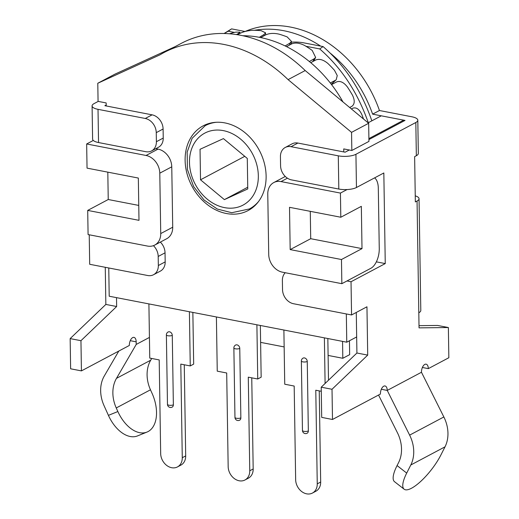 <?xml version="1.0" encoding="UTF-8"?>
<svg xmlns="http://www.w3.org/2000/svg" width="519" height="519" viewBox="0 0 519 519"><rect width="100%" height="100%" fill="white"/><g stroke="black" fill="none" stroke-linecap="round" stroke-linejoin="round"><path stroke-width="0.78" d="M403.685 121.122L403.672 120.155L381.283 115.821L368.101 122.815M108.763 267.973L109.204 296.226L346.77 342.196L346.329 313.95M174.903 46.749L114.894 74.172L97.786 83.254L98.072 101.374L106.168 102.937L106.213 105.96M356.663 336.948L346.77 342.196M155.797 148.674L158.029 149.109L146.053 155.466L86.66 143.971L87.043 168.13L138.333 178.056L138.995 220.335L87.705 210.409L88.087 234.569L147.474 246.064A15.985 12.716 62 0 0 154.733 245.085A15.985 12.716 62 0 0 160.734 233.576L159.787 173.177L171.763 166.82L172.717 227.218A15.985 12.716 62 0 1 166.709 238.727L154.733 245.085M87.705 210.409L108.237 199.517L107.809 172.152M86.66 143.971L93.297 140.448M341.47 259.519L290.179 249.594L289.511 207.315L340.808 217.24L361.341 206.341L362.003 248.627L341.47 259.519L341.852 283.679L282.459 272.19A15.985 12.716 62 0 1 268.725 254.472L267.772 194.074A15.985 12.716 62 0 1 273.779 182.565A15.985 12.716 62 0 1 281.032 181.585L287.429 178.192M340.808 217.24L340.425 193.081L281.032 181.585M374.608 177.874A15.985 8.148 -79 0 1 378.306 188.202L379.259 248.607A15.985 8.148 -79 0 1 370.936 268.245L341.852 283.679M347.062 189.558L340.425 193.081M146.053 155.466A15.985 12.716 62 0 1 159.787 173.177M158.029 149.109A15.985 12.716 62 0 1 171.763 166.82M108.237 199.517L138.761 205.42M290.179 249.594L310.712 238.701L310.278 211.33M362.003 248.627L310.712 238.701M403.672 120.155L368.905 138.605M305.198 70.552A131.06 104.254 -118 0 0 181.293 43.356L164.186 52.438A131.06 104.254 62 0 1 288.09 79.628L305.198 70.552L368.659 123.282L368.944 141.402L351.837 150.484L351.551 132.364L368.659 123.282M288.09 79.628L351.551 132.364M97.786 83.254L159.969 54.832A131.06 104.254 62 0 1 164.186 52.438M224.902 122.906A47.949 38.14 62 0 1 264.275 162.979A47.949 38.14 62 0 1 248.095 210.565A47.949 38.14 62 0 1 191.926 186.087A47.949 38.14 62 0 1 203.143 125.851A47.949 38.14 62 0 1 224.902 122.906M343.786 151.937L343.734 148.914L351.837 150.484M351.395 108.938L352.751 108.218C356.177 107.057 359.167 109.074 361.717 114.277A118.267 94.082 62 0 1 363.495 118.987M331.991 84.383L336.695 81.885C340.211 80.64 343.773 82.32 347.373 86.933A118.267 94.082 62 0 1 352.472 95.165C354.983 100.427 354.782 104.157 351.856 106.363L349.683 107.511M311.16 62.449L315.863 59.951C319.445 58.589 323.447 59.763 327.885 63.461A118.267 94.082 62 0 1 334.47 70.292L337.253 75.579L336.202 79.718L331.323 84.227M330.733 82.761L335.443 80.27M286.981 46.405L291.684 43.907C295.292 42.415 299.586 42.928 304.575 45.451A118.267 94.082 62 0 1 312.198 50.421L315.643 57.44L314.339 58.679L312.756 61.599M309.499 61.43L314.339 58.679M261.096 37.349L265.799 34.851C269.406 33.216 273.818 32.976 279.034 34.137A118.267 94.082 62 0 1 287.169 36.907L291.47 41.397L289.991 43.077L289.55 45.043M285.216 45.893L289.991 43.077M237.475 34.721L239.973 33.398C243.541 31.62 247.887 30.582 253 30.297A118.267 94.082 62 0 1 261.102 30.666L265.54 32.801L264.054 34.514L264.087 35.759M259.357 37.29L264.054 34.514M229.528 33.767A118.267 94.082 62 0 1 235.762 32.133L239.83 32.159L238.299 33.573L238.455 34.202M236.443 34.559L238.299 33.573M242.898 35.74A118.274 94.082 62 0 1 342.955 101.919M223.423 138.605L247.291 158.431L247.764 188.942L224.383 199.627L200.522 179.801L200.042 149.29L223.423 138.605M247.738 187.236L224.383 199.627M244.76 156.329L200.522 179.801M305.892 46.256L319.691 48.922L323.09 46.587L303.732 42.843A22.375 8.849 -3.8 0 0 291.295 42.182M224.091 33.488L231.584 28.882L245.091 31.497M323.09 46.587C345.025 65.654 361.276 90.403 371.851 120.83M231.584 28.882L228.185 31.218L234.458 32.431M368.302 122.711C357.708 92.479 341.508 67.879 319.691 48.922M228.185 31.218L224.208 33.495M149.433 337.421L136.225 344.428L116.483 378.357A31.964 25.431 -118 0 0 116.25 407.953L117.865 411.535A31.964 19.307 67.9 0 0 146.974 432.08L137.529 435.908A31.964 19.307 -112.1 0 1 108.419 415.362L104.04 405.631A31.964 25.431 62 0 1 104.267 376.028L118.799 351.058M146.974 432.08A31.964 19.307 67.9 0 0 152.086 393.376L150.471 389.795L116.25 407.953M151.704 358.473L150.705 360.199A31.964 25.431 -118 0 0 150.471 389.795M116.509 297.64L116.645 306.521L80.951 340.691L70.156 338.602L70.629 368.801L81.425 370.89L129.335 345.466A6.39 3.263 -79 0 1 133.973 337.376A6.39 3.263 -79 0 1 136.179 341.833L136.225 344.428M70.156 338.602L105.85 304.432L105.266 267.298M116.645 306.521L105.85 304.432M160.345 242.107A12.787 10.172 62 0 1 165.042 252.837L158.198 256.464L158.34 265.527A12.787 10.172 -118 0 1 153.533 274.733A12.787 10.172 -118 0 1 147.733 275.518L89.69 264.281L89.229 234.796M92.084 105.902L92.603 139.118A12.787 4.184 -0.9 0 0 98.545 142.55L98.02 109.334A12.787 4.184 179.1 0 1 92.084 105.902A12.787 4.184 179.1 0 1 94.069 103.612L98.227 101.406M80.951 340.691L81.425 370.89M332.017 389.276L321.222 387.187L356.916 353.017L367.712 355.113L332.017 389.276L332.491 419.482L380.401 394.057A6.39 3.263 -79 0 1 385.04 385.961A6.39 3.263 -79 0 1 387.245 390.424L421.467 372.266L443.855 416.965A31.964 25.431 -118 0 1 445.017 446.833L440.923 454.923A31.964 9.478 -52 0 1 421.097 481.055A31.964 9.478 -52 0 1 404.132 489.196A31.964 9.478 -52 0 1 406.701 473.088L410.795 464.992A31.964 25.431 -118 0 0 409.634 435.123L387.245 390.424L381.329 389.276M378.546 395.037L397.418 432.723A31.964 25.431 62 0 1 398.586 462.591L397.074 465.569A31.964 9.478 128 0 0 394.511 481.684L404.132 489.196M421.467 372.266A6.39 3.263 -79 0 1 426.105 364.169A6.39 3.263 -79 0 1 428.311 368.633L422.395 367.484M321.222 387.187L321.696 417.386L332.491 419.482M356.281 312.457L356.916 353.017M330.46 53.327A111.883 88.996 62 0 1 372.616 114.148L405.021 120.414L368.918 139.572M349.293 149.991L345.135 152.197L297.893 143.056A12.787 10.172 -118 0 0 292.087 143.841L285.242 147.474A12.787 10.172 62 0 1 291.042 146.682L297.893 143.056M419.015 325.66L437.575 325.445L448.371 327.534L419.047 327.872L418.807 312.769A12.787 4.184 -0.9 0 0 420.799 310.479L419.041 198.738A12.787 4.184 179.1 0 1 417.055 201.028L415.343 201.936L414.629 156.634L416.342 155.726A12.787 4.184 -0.9 0 0 418.327 153.436L417.808 120.213A12.787 4.184 179.1 0 1 415.823 122.503L355.93 154.286A12.787 4.184 179.1 0 1 338.291 155.83L291.042 146.682M448.371 327.534L448.844 357.734L428.311 368.633M376.353 261.855L385.254 263.581L383.833 172.976L356.456 187.508L355.93 154.286M385.254 263.581L351.032 281.739L346.984 280.954M367.712 355.113L366.952 306.787L351.558 314.962L351.032 281.739M349.443 340.782L349.663 354.652L342.819 358.279L342.553 341.385M245.072 31.49A111.883 88.996 62 0 1 379.46 110.515L411.865 116.781A12.787 4.184 179.1 0 1 417.808 120.213M254.407 30.303A111.883 88.996 62 0 1 320.658 46.12M342.819 358.279L328.105 355.437M284.153 346.926L260.616 342.371M98.02 109.334L145.268 118.475L152.112 114.842A12.787 10.172 62 0 1 163.096 129.01L163.238 138.073A12.787 10.172 62 0 1 158.438 147.279L151.593 150.906A12.787 10.172 -118 0 0 156.394 141.706L156.251 132.643A12.787 10.172 -118 0 0 145.268 118.475M106.2 104.994L104.864 105.701L152.112 114.842M98.545 142.55L145.787 151.697A12.787 10.172 -118 0 0 151.593 150.906M165.042 252.837L165.185 261.894A12.787 10.172 62 0 1 160.377 271.1L153.533 274.733M158.198 256.464A12.787 10.172 -118 0 0 153.423 245.662M338.291 155.83L338.81 189.046A12.787 4.184 -0.9 0 0 356.456 187.508M338.81 189.046L291.568 179.905A12.787 10.172 62 0 1 280.578 165.736L280.435 156.673A12.787 10.172 62 0 1 285.242 147.474M415.245 195.838A12.787 4.184 179.1 0 1 419.041 198.738M372.616 114.148L379.46 110.515M351.558 314.962L293.514 303.732A12.787 10.172 62 0 1 282.524 289.557L282.381 280.5A12.787 10.172 62 0 1 285.249 272.728M303.064 358.129A3.198 2.543 62 0 1 305.814 358.558A3.198 2.543 62 0 1 307.254 361.477L308.344 430.939A3.198 2.543 62 0 1 307.144 433.235A3.198 3.198 0 0 1 302.454 430.465A3.198 1.044 -0.9 0 0 304.763 431.432A3.198 1.044 -0.9 0 0 308.344 430.939M321.28 391.287L315.786 390.223L317.252 483.844A12.787 10.172 62 0 1 312.451 493.05A12.787 10.172 62 0 1 301.442 491.357A12.787 10.172 62 0 1 295.655 479.666L294.182 386.045L284.736 384.216L283.887 330.026M325.095 383.476L324.381 337.863M312.451 493.05L315.87 491.234A12.787 10.172 -118 0 0 320.677 482.028L317.252 483.844M319.243 390.891L320.677 482.028M328.495 380.226L327.839 338.537M239.765 348.418A3.198 1.044 179.1 0 1 236.184 348.911A3.198 1.044 179.1 0 1 233.868 347.944A3.198 3.198 0 0 1 235.574 345.064A3.198 2.543 62 0 1 238.325 345.492A3.198 2.543 62 0 1 239.765 348.418L240.855 417.873A3.198 2.543 62 0 1 239.655 420.176A3.198 3.198 0 0 1 234.958 417.406A3.198 1.044 -0.9 0 0 237.274 418.372A3.198 1.044 -0.9 0 0 240.855 417.873M256.892 324.803L257.742 378.993L248.29 377.164L249.762 470.785A12.787 10.172 62 0 1 244.955 479.991A12.787 10.172 62 0 1 233.952 478.291A12.787 10.172 62 0 1 228.165 466.607L226.693 372.986L217.247 371.156L216.397 316.966M244.955 479.991L248.38 478.174A12.787 10.172 -118 0 0 253.181 468.968L249.762 470.785M251.754 377.832L253.181 468.968M257.742 378.993L261.161 377.177L260.35 325.471M172.276 335.352A3.198 1.044 179.1 0 1 168.694 335.851A3.198 1.044 179.1 0 1 166.378 334.878A3.198 3.198 0 0 1 168.085 332.004A3.198 2.543 62 0 1 170.829 332.432A3.198 2.543 62 0 1 172.276 335.352L173.365 404.814A3.198 2.543 62 0 1 172.165 407.117A3.198 3.198 0 0 1 167.468 404.34A3.198 1.044 -0.9 0 0 169.784 405.313A3.198 1.044 -0.9 0 0 173.365 404.814M189.396 311.744L190.252 365.927L180.8 364.104L182.273 457.726A12.787 10.172 62 0 1 177.466 466.925A12.787 10.172 62 0 1 166.463 465.232A12.787 10.172 62 0 1 160.676 453.541L159.203 359.92L149.757 358.091L148.901 303.907M177.466 466.925L180.891 465.115A12.787 10.172 -118 0 0 185.692 455.909L182.273 457.726M184.264 364.773L185.692 455.909M190.252 365.927L193.671 364.111L192.86 312.412M172.717 227.218L160.734 233.576M254.018 194.138A40.754 32.418 62 0 1 207.217 199.134A40.754 32.418 62 0 1 193.795 144.094A40.754 32.418 62 0 1 240.589 139.098A40.754 32.418 62 0 1 254.018 194.138M216.391 122.276A47.151 37.504 -118 0 0 205.226 125.65L192.127 138.307L187.158 152.106L187.404 169.46L193.639 186.593L204.019 199.984L217.344 209.06L231.746 212.712L249.431 208.949A47.151 37.504 -118 0 0 258.481 201.599M291.023 43.375L292.314 43.628M108.419 415.362L117.865 411.535M150.705 360.199L116.483 378.357M136.179 341.833L130.263 340.691M445.017 446.833L410.795 464.992M406.701 473.088L397.074 465.569M443.855 416.965L409.634 435.123M417.055 201.028L418.807 312.769M415.823 122.503L416.342 155.726M156.394 141.706L163.238 138.073M163.096 129.01L156.251 132.643M158.34 265.527L165.185 261.894M307.254 361.477A3.198 1.044 179.1 0 1 303.673 361.97A3.198 1.044 179.1 0 1 301.364 361.003L302.454 430.465M285.281 176.466L273.779 182.565M336.189 79.731L331.44 84.305M315.617 57.499L313.638 61.132M291.444 41.507L290.802 44.375M265.546 32.937L265.598 34.961M239.869 32.295L240.128 33.32M209.644 123.308L205.226 125.65M253.843 206.607L249.431 208.949M303.07 358.123A3.198 3.198 0 0 0 301.364 361.003M234.958 417.406L233.868 347.944M167.468 404.34L166.378 334.878"/></g></svg>
